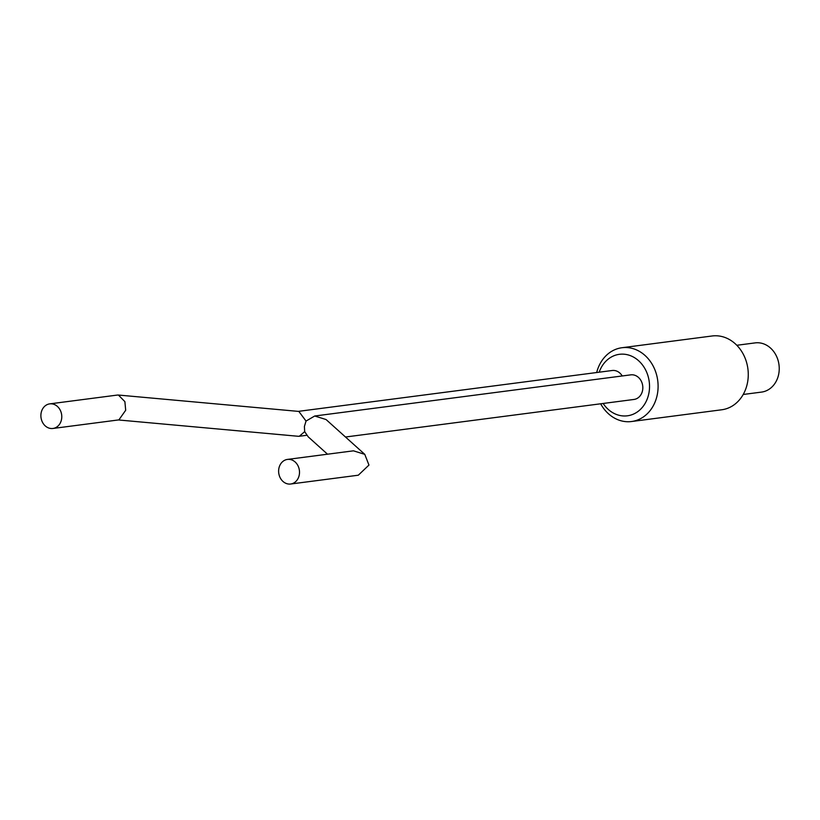 <?xml version="1.0" encoding="UTF-8"?>
<svg xmlns="http://www.w3.org/2000/svg" width="820" height="820" viewBox="0 0 820 820"><rect width="100%" height="100%" fill="white"/><g stroke="black" fill="none" stroke-linecap="round" stroke-linejoin="round"><path stroke-width="1.23" d="M596.683 372.526A37.207 31.242 82.6 0 1 621.949 347.731A37.207 31.242 82.6 0 1 657.742 391.868A37.207 31.242 82.6 0 1 631.554 421.521A37.207 31.242 82.6 0 1 600.66 403.788M631.554 421.521L721.733 409.774A37.207 31.242 -97.4 0 0 747.912 380.121A37.207 31.242 -97.4 0 0 712.119 335.985L621.949 347.731M599.184 372.208A31.006 26.035 82.6 0 1 630.313 355.624A31.006 26.035 82.6 0 1 649.235 391.089A31.006 26.035 82.6 0 1 630.262 415.238A31.006 26.035 82.6 0 1 603.141 403.471M743.217 394.471L761.544 392.093A24.805 20.828 -97.4 0 0 779 372.321A24.805 20.828 -97.4 0 0 755.138 342.893L736.811 345.281M49.733 403.87L117.362 395.066L118.418 395.045L124.886 401.646L125.696 410.246L118.9 419.881L52.931 428.47A12.402 10.414 82.6 0 1 41 413.762A12.402 10.414 82.6 0 1 49.733 403.87A12.402 10.414 82.6 0 1 61.664 418.589A12.402 10.414 82.6 0 1 52.931 428.47M327.508 454.198L308.228 436.855L304.671 431.638L299.32 436.26L298.265 436.281L118.367 419.953M304.671 431.638L304.404 426.472L306.044 421.06L314.706 416.006L326.053 419.532L364.777 454.352L368.959 465.073L358.299 475.21L290.669 484.015A12.402 10.414 82.6 0 1 278.738 469.296A12.402 10.414 82.6 0 1 287.461 459.415A12.402 10.414 82.6 0 1 299.392 474.124A12.402 10.414 82.6 0 1 290.669 484.015M622.226 375.97A12.402 10.414 -97.4 0 0 612.181 370.507L298.306 411.373M118.418 395.045L298.829 411.425L306.044 421.06M345.486 437.009L633.983 399.453A12.402 10.414 -97.4 0 0 642.706 385.81A12.402 10.414 -97.4 0 0 630.775 374.853L314.706 416.006M287.461 459.415L353.43 450.826L364.777 454.352M299.32 436.26L306.741 435.287"/></g></svg>
